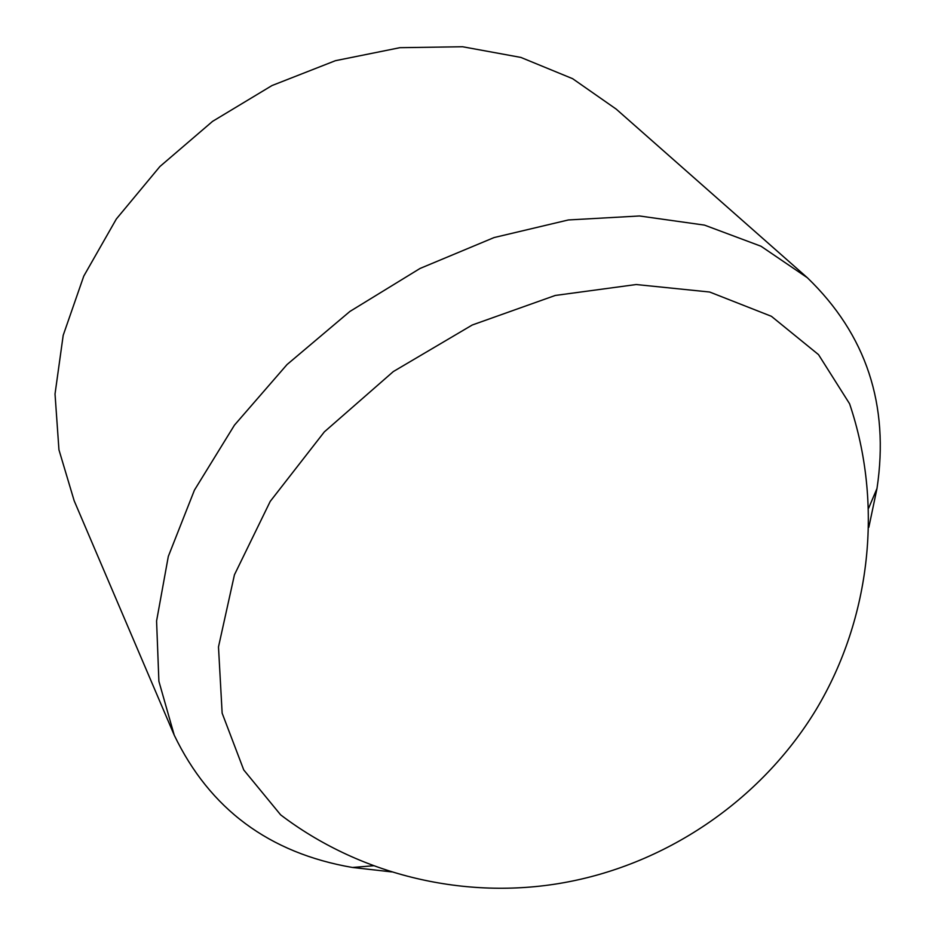 <?xml version="1.0" encoding="UTF-8"?>
<svg xmlns="http://www.w3.org/2000/svg" width="935" height="935" viewBox="0 0 935 935"><rect width="100%" height="100%" fill="white"/><g stroke="black" fill="none" stroke-linecap="round" stroke-linejoin="round"><path stroke-width="1.4" d="M868.837 527.305L876.995 488.467C889.512 404.89 866.289 334.636 807.337 277.718L616.212 109.114L572.617 78.68L520.865 57.421L462.58 46.75L399.899 47.685L335.42 60.693L271.991 85.552L212.549 121.375L159.885 166.547L116.361 218.965L83.776 276.106L63.194 335.326L55.025 394.009L58.952 449.817L74.169 500.763L174.237 735.167C209.756 809.009 269.163 853.106 352.448 867.47L391.87 871.923M807.337 277.718L760.996 246.232L704.499 225.113L639.493 215.973L568.363 219.959L494.077 237.56L420.06 268.45L349.9 311.449L287.033 364.557L234.463 425.133L194.433 490.139L168.312 556.418L156.577 621.004L158.892 681.288L174.237 735.167M849.576 403.756L818.522 354.634L771.398 316.299L709.665 292.024L636.186 284.532L555.238 295.46L472.268 324.994L393.331 371.557L324.328 431.888L270.227 501.382L234.44 574.803L218.486 646.926L222.144 713.16L243.743 769.937L280.629 814.841C357.813 873.606 460.347 899.599 558.253 883.633C664.002 866.406 760.681 801.143 816.255 709.396C871.362 617.334 883.166 503.053 849.576 403.756M868.685 508.067L876.995 488.467M373.661 865.74L352.448 867.47"/></g></svg>
